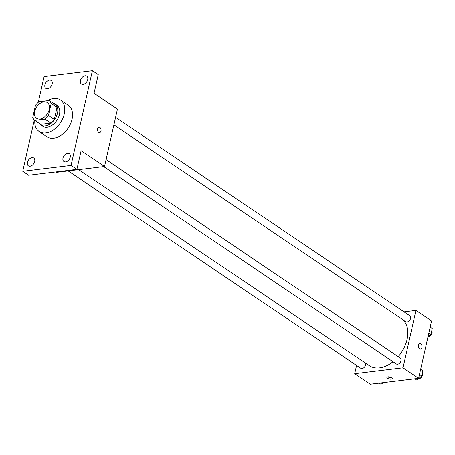 <?xml version="1.0" encoding="UTF-8"?>
<svg xmlns="http://www.w3.org/2000/svg" width="455" height="455" viewBox="0 0 455 455"><rect width="100%" height="100%" fill="white"/><g stroke="black" fill="none" stroke-linecap="round" stroke-linejoin="round"><path stroke-width="0.68" d="M43.907 101.846A9.515 6.376 124 0 1 47.286 102.574A9.515 6.376 124 0 1 47.252 114.023A9.515 6.376 124 0 1 36.645 118.346A9.515 6.376 124 0 1 35.473 109.069A9.515 6.376 124 0 1 43.907 101.846M35.479 105.372L32.754 117.458A12.279 8.23 124 0 0 34.779 120.404L44.948 119.17A12.279 8.23 124 0 0 48.452 115.542L51.176 103.461A12.279 8.23 124 0 0 49.151 100.509L38.982 101.749A12.279 8.23 124 0 0 35.479 105.372M48.452 115.542L54.304 119.494L57.029 107.408L51.176 103.461M57.029 107.408A12.279 8.23 124 0 0 55.004 104.457L49.151 100.509M54.304 119.494A12.279 8.23 124 0 1 50.801 123.117L44.948 119.17M34.779 120.404L40.631 124.357L50.801 123.117M39.158 123.362A12.683 8.503 -56 0 0 40.722 124.926A12.683 8.503 -56 0 0 50.391 123.771A12.683 8.503 -56 0 0 57.478 113.232A12.683 8.503 -56 0 0 54.913 103.894A12.683 8.503 -56 0 0 52.877 103.023M54.913 103.894L56.864 105.207A12.683 8.503 124 0 1 59.429 114.546A12.683 8.503 124 0 1 52.342 125.091A12.683 8.503 124 0 1 42.673 126.24L40.722 124.926M47.394 100.726A19.025 12.757 124 0 1 53.65 98.502A19.025 12.757 124 0 1 60.407 99.946A19.025 12.757 124 0 1 60.344 122.856A19.025 12.757 124 0 1 39.13 131.495A19.025 12.757 124 0 1 34.825 120.438M60.407 99.946L68.21 105.213A19.025 12.757 124 0 1 68.148 128.117A19.025 12.757 124 0 1 46.933 136.762L39.13 131.495M27.442 162.344A4.755 3.191 124 0 1 30.098 158.391A4.755 3.191 124 0 1 33.727 157.959A4.755 3.191 124 0 1 33.71 163.686A4.755 3.191 124 0 1 28.403 165.842A4.755 3.191 124 0 1 27.442 162.344M44.908 84.846A4.755 3.191 124 0 1 47.565 80.893A4.755 3.191 124 0 1 51.193 80.461A4.755 3.191 124 0 1 51.176 86.188A4.755 3.191 124 0 1 45.87 88.35A4.755 3.191 124 0 1 44.908 84.846M80.455 80.512A4.755 3.191 124 0 1 83.111 76.559A4.755 3.191 124 0 1 86.74 76.127A4.755 3.191 124 0 1 86.723 81.854A4.755 3.191 124 0 1 81.417 84.016A4.755 3.191 124 0 1 80.455 80.512M62.995 158.01A4.755 3.191 124 0 1 65.651 154.057A4.755 3.191 124 0 1 69.274 153.625A4.755 3.191 124 0 1 69.257 159.352A4.755 3.191 124 0 1 63.956 161.514A4.755 3.191 124 0 1 62.995 158.01M34.307 119.995L22.75 171.29L71.048 165.404L92.393 70.684L44.095 76.571L38.294 102.307M55.59 171.95L56.221 172.371L104.519 166.484L117.453 109.081L94.043 93.292L98.246 74.631L92.393 70.684M22.75 171.29L28.602 175.238L76.901 169.351L71.048 165.404M76.901 169.351L81.109 150.696L104.519 166.484M98.945 127.133A2.775 1.78 -96.9 0 1 99.844 127.377A2.775 1.78 -96.9 0 1 101.073 130.369A2.775 1.78 -96.9 0 1 99.617 132.644A2.775 1.78 -96.9 0 1 97.512 130.102A2.775 1.78 -96.9 0 1 98.945 127.133A2.775 1.78 -96.9 0 1 99.844 127.377A2.775 1.78 -96.9 0 1 101.073 130.369A2.775 1.78 -96.9 0 1 99.617 132.644M403.028 319.814A28.54 19.133 124 0 1 398.227 356.646M393.001 361.725A28.54 19.133 124 0 1 369.363 365.723L78.658 169.635M106.072 159.586L400.332 358.068A3.566 2.389 124 0 1 400.32 362.362A3.566 2.389 124 0 1 396.345 363.977L103.706 166.587M115.593 117.333L409.853 315.821A3.566 2.389 124 0 1 409.841 320.11A3.566 2.389 124 0 1 405.866 321.73L113.915 124.795M365.32 362.999A3.566 2.389 124 0 1 364.415 367.162A3.566 2.389 124 0 1 360.798 368.311L68.153 170.915M356.566 365.456L354.707 373.709L403.005 367.822L415.944 310.418L404.006 311.874M354.707 373.709L370.313 384.236L418.617 378.35L403.005 367.822M418.617 378.35L431.55 320.946L415.944 310.418M419.868 343.605A2.775 1.78 -96.9 0 1 420.773 343.849A2.775 1.78 -96.9 0 1 422.001 346.841A2.775 1.78 -96.9 0 1 420.539 349.116A2.775 1.78 -96.9 0 1 418.441 346.573A2.775 1.78 -96.9 0 1 419.868 343.605A2.775 1.78 -96.9 0 1 420.773 343.849A2.775 1.78 -96.9 0 1 422.001 346.841A2.775 1.78 -96.9 0 1 420.539 349.116M387.882 376.854A2.775 1.035 12.7 0 1 390.862 377.314A2.775 1.035 12.7 0 1 392.295 378.617A2.775 1.035 12.7 0 1 389.361 379.015A2.775 1.035 12.7 0 1 386.881 377.394A2.775 1.035 12.7 0 1 387.882 376.854M391.641 377.707A2.775 1.035 12.7 0 1 387.859 376.854M379.248 383.15L380.994 384.316L383.377 382.644M380.994 384.316L379.26 383.15M384.993 382.45A3.566 2.389 124 0 1 382.831 383.03M428.087 336.313L430.942 334.317L432.25 328.516L430.163 327.111M430.942 334.317L428.855 332.912M431.75 330.728A3.566 2.389 124 0 1 431.363 334.493A3.566 2.389 124 0 1 428.053 336.473M414.795 378.816L416.541 379.982L421.421 376.569L422.729 370.768L420.642 369.358M416.541 379.982L414.812 378.816M421.421 376.569L419.334 375.159M422.229 372.981A3.566 2.389 124 0 1 421.785 376.831A3.566 2.389 124 0 1 418.378 378.697"/></g></svg>
